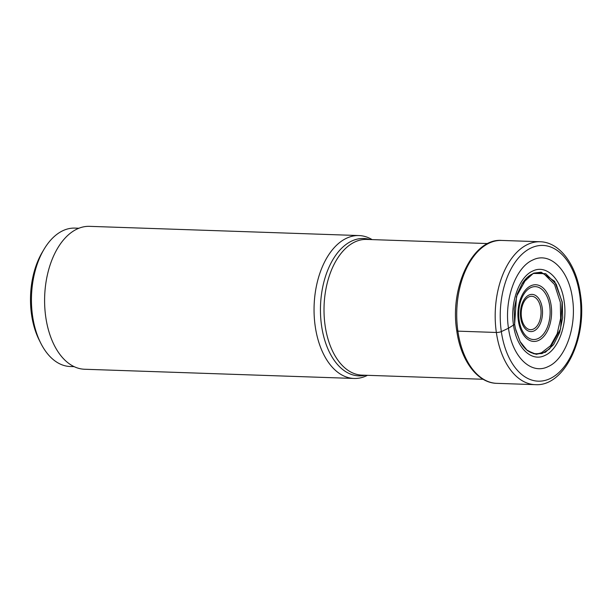 <?xml version="1.0" encoding="UTF-8"?>
<svg xmlns="http://www.w3.org/2000/svg" width="611" height="611" viewBox="0 0 611 611"><rect width="100%" height="100%" fill="white"/><g stroke="black" fill="none" stroke-linecap="round" stroke-linejoin="round"><path stroke-width="0.92" d="M562.273 302.124L562.67 317.605L559.668 332.483L553.612 344.581L545.417 352.272L536.229 354.334L527.354 350.615L520.076 341.518L515.386 328.428L514.653 324.334A822.895 191.442 171.8 0 1 513.507 325.06C516.44 347.766 531.448 362.292 544.913 355.449C558.53 349.66 567.726 323.845 564.159 301.422C561.226 278.715 546.211 264.196 532.746 271.032C519.136 276.821 509.941 302.636 513.507 325.06A3611.338 840.14 -8.2 0 0 508.489 328.214C503.991 299.909 515.6 267.32 532.792 260.003C549.785 251.373 568.734 269.711 572.446 298.382C576.944 326.679 565.335 359.276 548.151 366.585C531.15 375.223 512.201 356.885 508.489 328.214A719.384 167.361 171.8 0 1 501.333 331.597A3.605 0.84 171.8 0 1 496.353 332.468L457.883 331.147A2.704 0.626 171.8 0 1 457.028 330.475M562.273 302.117L554.643 281.335L541.147 272.17L533.686 273.14L526.682 277.906L516.478 296.48L514.645 324.334M515.753 330.032L520.16 341.641L526.415 349.752L533.983 353.83L542.026 353.57L549.663 348.866L560.577 328.817L562.105 302.155L556.193 284.115L545.669 273.644L533.235 273.438L522.153 283.641L517.326 293.784L514.263 308.715L514.645 324.296M560.318 302.216L560.631 318.407L557.179 333.774L550.45 345.811L541.567 352.7L539.322 353.395M560.302 302.224L554.528 284.497L544.248 274.102L539.971 272.766M78.865 228.239L74.932 228.102A69.242 41.09 92 0 0 62.964 230.653A69.242 41.09 92 0 0 43.893 249.517A69.242 41.09 92 0 0 40.693 343.023A69.242 41.09 92 0 0 70.204 366.508L74.137 366.646M43.893 249.517L42.128 252.503A64.743 38.417 92 0 0 39.142 339.93L40.693 343.023M367.478 375.314A71.495 42.426 -88 0 1 354.067 378.461A71.495 42.426 -88 0 1 315.215 326.274A71.495 42.426 -88 0 1 358.955 235.556A71.495 42.426 -88 0 1 372.122 239.611M358.955 235.556L89.504 226.345A71.495 42.426 92 0 0 45.764 317.063A71.495 42.426 92 0 0 84.616 369.25L354.067 378.461M501.623 240.429A71.495 42.426 92 0 0 457.883 331.147A71.495 42.426 92 0 0 496.735 383.341C477.29 382.998 460.74 360.269 456.768 330.811C449.581 287.315 472.708 238.153 501.623 240.429L540.093 241.75A71.495 42.426 -88 0 0 496.353 332.468A71.495 42.426 -88 0 0 535.213 384.655C564.663 386.801 587.553 337.715 580.435 294.395C576.463 265.021 559.943 242.155 540.093 241.75M501.333 331.597A67.897 40.288 -88 0 1 531.135 247.944A67.897 40.288 -88 0 1 579.77 295.006A67.897 40.288 -88 0 1 549.969 378.66A67.897 40.288 -88 0 1 501.333 331.597M540.781 308.479A16.703 9.913 -88 0 1 533.449 329.054A16.703 9.913 -88 0 1 521.481 317.476A16.703 9.913 -88 0 1 528.813 296.9A16.703 9.913 -88 0 1 540.781 308.479M542.217 307.975A18.605 11.044 -88 0 1 534.052 330.902A18.605 11.044 -88 0 1 520.725 318.003A18.605 11.044 -88 0 1 528.889 295.075A18.605 11.044 -88 0 1 542.217 307.975M549.679 305.851A26.456 15.695 92 0 0 530.715 287.636A26.456 15.695 92 0 0 519.136 320.217A26.456 15.695 92 0 0 519.151 320.332A26.456 15.695 92 0 0 538.115 338.54A26.456 15.695 92 0 0 549.694 305.958A26.456 15.695 92 0 0 549.679 305.851M518.372 320.744A28.358 16.825 92 0 0 538.688 340.396A28.358 16.825 92 0 0 551.137 305.462A28.358 16.825 92 0 0 530.822 285.803A28.358 16.825 92 0 0 518.372 320.744M365.317 375.246A68.737 40.792 -88 0 1 321.562 325.694A68.737 40.792 -88 0 1 321.554 325.625A68.737 40.792 -88 0 1 369.953 239.535M487.769 243.56L366.653 239.42A67.89 40.288 92 0 0 325.105 325.503A67.89 40.288 92 0 0 325.113 325.571A67.89 40.288 92 0 0 362.01 375.131L483.133 379.271M496.735 383.341L535.213 384.655M517.318 293.784L517.112 294.403M520.152 341.656C523.047 346.827 526.415 350.363 530.264 352.249C533.976 354.052 537.741 354.204 541.567 352.7M544.256 274.064C540.536 272.292 536.756 272.193 532.922 273.743C528.966 275.378 525.368 278.662 522.138 283.619"/></g></svg>
